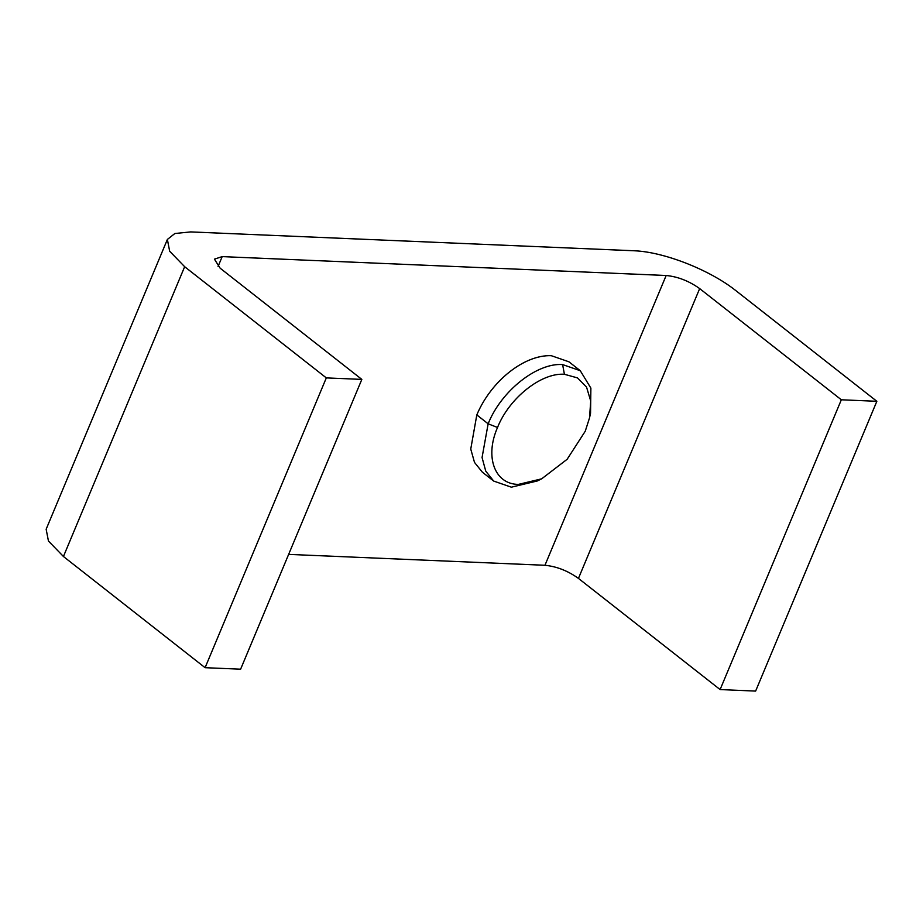 <?xml version="1.0" encoding="UTF-8"?>
<svg xmlns="http://www.w3.org/2000/svg" width="923" height="923" viewBox="0 0 923 923"><rect width="100%" height="100%" fill="white"/><g stroke="black" fill="none" stroke-linecap="round" stroke-linejoin="round"><path stroke-width="1.38" d="M666.164 275.492L222.189 256.617L214.413 259.132L220.17 268.224L361.839 379.399L326.315 377.899L184.658 266.712L169.67 251.241L167.375 239.449L174.862 233.507L190.715 231.915L634.689 250.791C664.11 252.037 709.106 269.643 735.181 290.11L876.85 401.297L841.338 399.786L699.669 288.599C689.054 281.03 677.897 276.658 666.164 275.492L544.951 565.28C556.673 566.445 567.841 570.818 578.444 578.398L720.113 689.573L841.338 399.786M288.645 554.388L544.951 565.28M493.69 481.068L482.36 472.184L474.503 462.411L470.753 449.063L476.81 414.912C490.967 381.061 524.31 354.547 551.285 355.69L568.926 361.804L580.255 370.7L562.615 364.585C537.036 362.566 501.143 390.994 488.14 423.807L482.06 457.543L485.763 471.157L493.69 481.068L511.33 487.182L537.29 480.975L541.663 478.829L518.357 484.402C494.682 484.24 484.563 456.908 497.52 427.476C509.196 397.998 541.432 372.465 564.414 374.288L577.486 377.899L586.567 387.164L590.72 401.032L589.509 417.946L585.251 431.214L567.137 459.285L541.663 478.829M167.375 239.449L46.15 529.237L48.446 541.028L63.433 556.5L205.102 667.687L240.615 669.187L361.839 379.399M205.102 667.687L326.315 377.899M720.113 689.573L755.625 691.085L876.85 401.297M589.509 417.946L590.547 413.204L590.882 388.121L580.255 370.7M218.082 266.447L222.189 256.617M578.444 578.398L699.669 288.599M63.433 556.5L184.658 266.712M564.414 374.288L562.615 364.585M476.81 414.912L488.14 423.807L497.52 427.476"/></g></svg>
